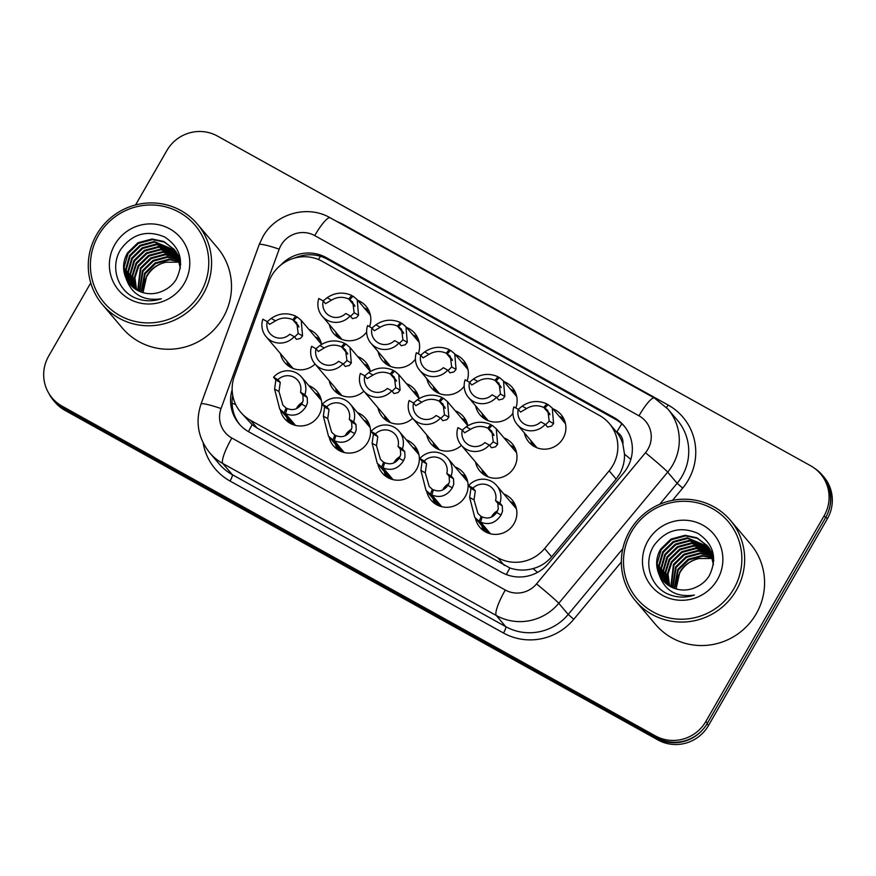 <?xml version="1.0" encoding="UTF-8"?>
<svg xmlns="http://www.w3.org/2000/svg" width="876" height="876" viewBox="0 0 876 876"><rect width="100%" height="100%" fill="white"/><g stroke="black" fill="none" stroke-linecap="round" stroke-linejoin="round"><path stroke-width="1.31" d="M483.464 530.593A21.155 20.685 139.7 0 1 481.8 525.742M503.853 494.02A21.155 20.685 139.7 0 1 514.048 523.596A21.155 20.685 139.7 0 1 475.383 518.176M434.693 503.492A21.155 20.685 139.7 0 1 433.04 498.63M455.093 466.919A21.155 20.685 139.7 0 1 465.287 496.495A21.155 20.685 139.7 0 1 426.623 491.075M385.933 476.38A21.155 20.685 139.7 0 1 384.268 471.529M406.322 439.818A21.155 20.685 139.7 0 1 416.527 469.394A21.155 20.685 139.7 0 1 377.852 463.973M337.172 449.279A21.155 20.685 139.7 0 1 335.508 444.428M357.561 412.705A21.155 20.685 139.7 0 1 367.756 442.292A21.155 20.685 139.7 0 1 329.091 436.861M288.401 422.177A21.155 20.685 139.7 0 1 286.737 417.326M308.801 385.604A21.155 20.685 139.7 0 1 318.995 415.18A21.155 20.685 139.7 0 1 280.331 409.76M483.585 474.431A21.155 20.685 139.7 0 1 481.92 469.569M503.974 437.858A21.155 20.685 139.7 0 1 514.168 467.434A21.155 20.685 139.7 0 1 475.504 462.013M434.825 447.318A21.155 20.685 139.7 0 1 433.16 442.468M461.389 445.38A21.155 20.685 139.7 0 1 426.743 434.912M386.053 420.217A21.155 20.685 139.7 0 1 384.389 415.366M412.629 418.279A21.155 20.685 139.7 0 1 377.972 407.8M337.293 393.116A21.155 20.685 139.7 0 1 335.628 388.254M363.868 391.167A21.155 20.685 139.7 0 1 329.212 380.699M288.522 366.015A21.155 20.685 139.7 0 1 286.857 361.153M315.097 364.066A21.155 20.685 139.7 0 1 280.451 353.597M532.466 445.369A21.155 20.685 139.7 0 1 530.812 440.508M552.865 408.796A21.155 20.685 139.7 0 1 563.06 438.372A21.155 20.685 139.7 0 1 524.395 432.952M483.705 418.257A21.155 20.685 139.7 0 1 482.041 413.406M512.931 413.341A21.155 20.685 139.7 0 1 475.624 405.851M434.945 391.156A21.155 20.685 139.7 0 1 433.281 386.305M464.17 386.239A21.155 20.685 139.7 0 1 426.864 378.739M386.174 364.055A21.155 20.685 139.7 0 1 384.509 359.193M415.41 359.138A21.155 20.685 139.7 0 1 378.103 351.637M337.413 336.953A21.155 20.685 139.7 0 1 335.749 332.092M366.639 332.037A21.155 20.685 139.7 0 1 329.332 324.536M240.659 412.191A37.34 36.507 -40.3 0 0 250.569 420.327L497.754 557.716A37.34 36.507 -40.3 0 0 544.609 548.551L609.159 470.828A37.34 36.507 -40.3 0 0 612.861 465.485A37.34 36.507 -40.3 0 0 609.335 423.546A37.34 36.507 -40.3 0 0 599.425 415.421L322.149 261.3A37.34 36.507 -40.3 0 0 268.855 281.678L234.396 376.132A37.34 36.507 -40.3 0 0 240.659 412.191L252.135 424.718L257.161 428.09L509.876 567.966C517.453 570.539 525.173 570.747 533.024 568.601C540.448 566.564 546.646 562.633 551.617 556.808L616.157 479.084L619.836 473.708C623.154 467.598 624.697 461.072 624.5 454.14L622.869 444.055A12.45 12.165 -40.3 0 0 616.824 432.032A37.34 7.347 -60.9 0 1 621.84 423.831M616.824 432.032L616.266 431.715A37.34 36.507 139.7 0 1 622.869 444.055M616.266 431.715L609.335 423.546M357.682 356.543A21.155 20.685 139.7 0 1 370.307 371.501M406.453 383.644A21.155 20.685 139.7 0 1 419.067 398.602M455.213 410.756A21.155 20.685 139.7 0 1 467.828 425.703M308.921 329.442A21.155 20.685 139.7 0 1 321.536 344.399M406.574 327.482A21.155 20.685 139.7 0 1 418.301 353.784M455.334 354.583A21.155 20.685 139.7 0 1 467.061 380.885M504.094 381.684A21.155 20.685 139.7 0 1 515.822 407.997M357.802 300.38A21.155 20.685 139.7 0 1 369.53 326.682M364.219 307.936A21.155 20.685 139.7 0 1 368.741 310.367M559.282 416.352A21.155 20.685 139.7 0 1 563.794 418.783M510.511 389.251A21.155 20.685 139.7 0 1 515.033 391.681M461.751 362.149A21.155 20.685 139.7 0 1 466.273 364.58M412.979 335.037A21.155 20.685 139.7 0 1 417.502 337.468M315.327 336.997A21.155 20.685 139.7 0 1 319.85 339.428M510.39 445.413A21.155 20.685 139.7 0 1 514.913 447.844M461.63 418.312A21.155 20.685 139.7 0 1 466.141 420.743M412.859 391.211A21.155 20.685 139.7 0 1 417.381 393.642M364.098 364.098A21.155 20.685 139.7 0 1 368.621 366.54M315.207 393.16A21.155 20.685 139.7 0 1 319.729 395.602M510.27 501.576A21.155 20.685 139.7 0 1 514.792 504.018M461.51 474.474A21.155 20.685 139.7 0 1 466.021 476.905M412.738 447.373A21.155 20.685 139.7 0 1 417.261 449.804M363.978 420.272A21.155 20.685 139.7 0 1 368.5 422.703M702.957 729.401A37.34 36.507 139.7 0 1 656.442 738.15L63.422 408.545A37.34 36.507 139.7 0 1 53.513 400.42A37.34 36.507 139.7 0 1 48.826 393.346M814.516 468.266A37.34 36.507 139.7 0 1 822.29 475.099A37.34 36.507 139.7 0 1 828.729 510.664M822.29 475.099L823.801 476.894A37.34 36.507 139.7 0 1 827.338 518.833L708.531 725.448A37.34 36.507 139.7 0 1 657.964 739.946L64.933 410.34A37.34 36.507 139.7 0 1 55.024 402.204L53.513 400.42M232.151 389.732A37.34 36.507 -40.3 0 0 239.071 423.809A37.34 36.507 -40.3 0 0 248.981 431.934L501.762 572.422A37.34 36.507 -40.3 0 0 548.606 563.268L623.646 472.909A37.34 36.507 -40.3 0 0 627.358 467.576A37.34 36.507 -40.3 0 0 623.832 425.626A37.34 36.507 -40.3 0 0 613.923 417.502L326.168 257.566A37.34 36.507 -40.3 0 0 280.736 265.121M294.763 257.993A37.34 36.507 139.7 0 1 327.69 259.362L615.445 419.297A37.34 36.507 139.7 0 1 624.577 426.535M135.583 204.929L166.856 150.552A37.34 36.507 139.7 0 1 217.412 136.054L810.661 465.78A37.34 36.507 139.7 0 1 820.56 473.905A37.34 36.507 139.7 0 1 824.097 515.855L705.903 721.386A37.34 36.507 139.7 0 1 655.347 735.884L62.097 406.157A37.34 36.507 139.7 0 1 52.199 398.032A37.34 36.507 139.7 0 1 48.662 356.094L90.743 282.904M820.56 473.905L822.082 475.701A37.34 36.507 139.7 0 1 825.608 517.639L707.425 723.182A37.34 36.507 139.7 0 1 656.858 737.68L63.62 407.942A37.34 36.507 139.7 0 1 53.71 399.817L52.199 398.032M239.849 424.685A37.34 36.507 139.7 0 1 232.72 395.372M368.358 312.82L369.267 311.593A21.155 20.685 139.7 0 1 369.3 311.604M323.189 300.928L327.12 297.72C334.884 292.496 343.074 291.73 351.692 295.409L352.689 296.592M350.531 316.345L354.156 312.743L352.765 302.132L349.754 299.581L353.083 296.187L357.2 299.669L358.536 315.174L356.466 317.681L352.491 318.645L350.17 315.918A18.67 18.254 -40.3 0 1 322.127 316.039L341.936 339.384M350.17 315.918L345.779 313.477A13.688 13.392 139.7 0 1 323.211 300.939L318.831 298.497A18.67 18.254 -40.3 0 0 322.127 316.039M354.922 306.315L348.736 299.012C342.834 296.438 337.085 296.822 331.489 300.15L325.533 303.665L323.211 300.939M348.736 299.012L351.692 295.409M365.905 309.929A21.155 20.685 139.7 0 1 367.69 310.717L368.095 309.929M367.69 310.717L367.241 311.495M349.754 299.581L354.627 305.33M319.477 341.881L320.386 340.655A21.155 20.685 139.7 0 1 320.408 340.665M294.555 337.052L298.179 333.449L296.789 322.839L293.778 320.287L297.106 316.893L301.224 320.375L302.559 335.88L300.49 338.388L296.515 339.351L294.194 336.625L289.803 334.183A13.688 13.392 139.7 0 1 267.246 321.645L271.144 318.426C278.907 313.203 287.098 312.436 295.716 316.116L296.712 317.298M298.946 327.022L292.759 319.729C286.857 317.145 281.108 317.528 275.513 320.857L269.556 324.372L267.246 321.645L262.855 319.203A18.67 18.254 -40.3 0 0 294.194 336.625M292.759 319.729L295.716 316.116M317.024 338.99A21.155 20.685 139.7 0 1 318.798 339.779L319.203 338.99M318.798 339.779L318.349 340.556M293.778 320.287L298.65 326.036M294.544 425.156L284.142 412.892L279.718 409.048L274.593 389.064L275.863 379.965L273.553 377.238A18.67 18.254 -40.3 0 1 304.892 394.66L307.213 397.386L307.454 402.916L306.009 406.53C300.687 414.622 293.865 417.009 285.532 413.669L295.497 425.407M285.532 413.669L287.142 408.468C292.858 410.833 297.687 409.377 301.629 404.099L303.184 400.54L302.822 394.945L300.501 392.218A13.688 13.392 139.7 0 0 277.944 379.68L280.254 382.407L278.962 391.495L282.882 405.084L287 408.928M284.142 412.892L286.123 407.898M304.892 394.66L300.501 392.218M277.944 379.68L273.553 377.238M417.129 339.921L418.038 338.694A21.155 20.685 139.7 0 1 418.06 338.716M371.961 328.029L375.881 324.821C383.644 319.598 391.835 318.831 400.452 322.51L401.46 323.693M399.292 343.447L402.927 339.855L401.536 329.245L398.514 326.693L401.854 323.288L405.96 326.77L407.296 342.286L405.227 344.794L401.252 345.757L398.941 343.02A18.67 18.254 -40.3 0 1 370.898 343.151L390.696 366.486M398.941 343.02L394.55 340.589A13.688 13.392 139.7 0 1 371.982 328.04L367.591 325.598A18.67 18.254 -40.3 0 0 370.898 343.151M403.683 333.417L397.496 326.124C391.594 323.551 385.856 323.923 380.261 327.252L374.293 330.767L371.982 328.04M397.496 326.124L400.452 322.51M414.676 337.03A21.155 20.685 139.7 0 1 416.45 337.818L416.856 337.03M416.45 337.818L416.001 338.607M398.514 326.693L403.398 332.442M465.89 367.033L466.798 365.796A21.155 20.685 139.7 0 1 466.82 365.818M420.721 355.13L424.652 351.922C432.415 346.71 440.606 345.932 449.224 349.612L450.22 350.794M448.063 370.548L451.688 366.956L450.297 356.346L447.286 353.795L450.614 350.389L454.732 353.871L456.067 369.387L453.987 371.895L450.012 372.858L447.702 370.132A18.67 18.254 -40.3 0 1 419.659 370.252L439.456 393.587M447.702 370.132L443.311 367.69A13.688 13.392 139.7 0 1 420.743 355.141L416.352 352.71A18.67 18.254 -40.3 0 0 419.659 370.252M452.454 360.518L446.256 353.225C440.365 350.652 434.616 351.024 429.021 354.353L423.064 357.879L420.743 355.141M446.256 353.225L449.224 349.612M463.437 364.131A21.155 20.685 139.7 0 1 465.222 364.92L465.627 364.131M465.222 364.92L464.773 365.708M447.286 353.795L452.158 359.543M514.661 394.134L515.57 392.908A21.155 20.685 139.7 0 1 515.592 392.919M469.492 382.232L473.412 379.023C481.176 373.811 489.366 373.045 497.984 376.724L498.991 377.895M496.823 397.66L500.459 394.058L499.068 383.447L496.046 380.896L499.386 377.49L503.492 380.972L504.828 396.489L502.758 398.996L498.783 399.96L496.462 397.233A18.67 18.254 -40.3 0 1 468.419 397.354L488.228 420.688M496.462 397.233L492.082 394.791A13.688 13.392 139.7 0 1 469.514 382.254L465.123 379.812A18.67 18.254 -40.3 0 0 468.419 397.354M501.214 387.619L495.028 380.326C489.126 377.753 483.388 378.125 477.792 381.454L471.825 384.98L469.514 382.254M495.028 380.326L497.984 376.724M512.197 391.243A21.155 20.685 139.7 0 1 513.982 392.021L514.387 391.243M513.982 392.021L513.533 392.809M496.046 380.896L500.93 386.644M563.421 421.236L564.33 420.009A21.155 20.685 139.7 0 1 564.352 420.02M545.595 424.761L549.219 421.159L547.828 410.548L544.817 407.997L548.146 404.602L552.263 408.074L553.599 423.59L551.519 426.097L547.544 427.061L545.233 424.334L540.842 421.893A13.688 13.392 139.7 0 1 518.274 409.355L522.173 406.135C529.947 400.912 538.138 400.146 546.755 403.825L547.752 405.008M549.975 414.731L543.788 407.428C537.897 404.854 532.148 405.238 526.553 408.566L520.596 412.081L518.274 409.355L513.884 406.913A18.67 18.254 -40.3 0 0 545.233 424.334M543.788 407.428L546.755 403.825M560.968 418.345A21.155 20.685 139.7 0 1 562.742 419.133L563.158 418.345M562.742 419.133L562.304 419.911M544.817 407.997L549.69 413.746M343.315 452.268L332.902 439.993L328.489 436.149L323.353 416.166L324.635 407.066L322.313 404.34A18.67 18.254 -40.3 0 1 353.663 421.761L355.974 424.488L356.214 430.017L354.769 433.631C349.458 441.734 342.625 444.11 334.293 440.77L344.268 452.52M334.293 440.77L335.913 435.569C341.629 437.934 346.458 436.478 350.4 431.2L351.955 427.641L351.583 422.057L349.272 419.319A13.688 13.392 139.7 0 0 326.704 406.782L329.015 409.508L327.733 418.597L331.643 432.186L335.771 436.04M332.902 439.993L334.884 435M353.663 421.761L349.272 419.319M326.704 406.782L322.313 404.34M392.076 479.369L381.662 467.094L377.249 463.251L372.125 443.267L373.395 434.178L371.074 431.441A18.67 18.254 -40.3 0 1 402.423 448.862L404.734 451.6L404.986 457.119L403.54 460.732C398.219 468.835 391.397 471.211 383.064 467.872L393.028 479.621M383.064 467.872L384.673 462.67C390.389 465.036 395.218 463.579 399.16 458.301L400.715 454.753L400.354 449.158L398.032 446.431A13.688 13.392 139.7 0 0 375.465 433.883L377.786 436.609L376.494 445.698L380.414 459.287L384.531 463.141M381.662 467.094L383.655 462.101M402.423 448.862L398.032 446.431M375.465 433.883L371.074 431.441M440.847 506.47L430.434 494.195L426.01 490.363L420.885 470.379L422.155 461.28L419.845 458.553A18.67 18.254 -40.3 0 1 451.184 475.975L453.505 478.701L453.746 484.231L452.301 487.833C446.979 495.936 440.157 498.324 431.824 494.973L441.8 506.722M431.824 494.973L433.445 489.783C439.161 492.137 443.99 490.68 447.932 485.403L449.487 481.855L449.114 476.259L446.804 473.533A13.688 13.392 139.7 0 0 424.236 460.984L426.546 463.722L425.265 472.81L429.174 486.388L433.291 490.242M430.434 494.195L432.415 489.213M451.184 475.975L446.804 473.533M424.236 460.984L419.845 458.553M489.607 533.572L479.194 521.308L474.781 517.464L469.645 497.48L470.927 488.381L468.605 485.654A18.67 18.254 -40.3 0 1 499.955 503.076L502.266 505.802L502.517 511.332L501.072 514.946C495.75 523.038 488.928 525.425 480.595 522.085L490.56 533.823M480.595 522.085L482.205 516.884C487.921 519.249 492.75 517.793 496.692 512.515L498.247 508.956L497.875 503.361L495.564 500.634A13.688 13.392 139.7 0 0 472.996 488.096L475.318 490.823L474.025 499.911L477.946 513.5L482.063 517.344M479.194 521.308L481.176 516.314M499.955 503.076L495.564 500.634M472.996 488.096L468.605 485.654M368.238 368.982L369.146 367.756A21.155 20.685 139.7 0 1 369.179 367.778L369.146 367.756M315.984 348.736L319.904 345.527C327.679 340.304 335.869 339.538 344.476 343.217L345.483 344.399M343.326 364.153L346.951 360.562L345.56 349.951L342.538 347.4L345.878 343.994L349.984 347.476L351.32 362.993L349.25 365.5L345.275 366.464L342.965 363.726A18.67 18.254 -40.3 0 1 314.922 363.858L341.804 395.547M342.965 363.726L338.574 361.295A13.688 13.392 139.7 0 1 316.006 348.747L311.615 346.305A18.67 18.254 -40.3 0 0 314.922 363.858M347.706 354.123L341.52 346.83C335.628 344.257 329.88 344.629 324.284 347.958L318.316 351.473L316.006 348.747M341.52 346.83L344.476 343.217M365.785 366.091A21.155 20.685 139.7 0 1 367.57 366.88L367.975 366.091M367.57 366.88L367.121 367.668M342.538 347.4L347.422 353.148M417.009 396.094L417.918 394.857A21.155 20.685 139.7 0 1 417.94 394.879M392.087 391.254L395.711 387.663L394.32 377.052L391.309 374.501L394.638 371.095L398.755 374.578L400.091 390.094L398.011 392.601L394.047 393.565L391.725 390.838L387.334 388.397A13.688 13.392 139.7 0 1 364.766 375.848L368.676 372.629C376.439 367.416 384.63 366.639 393.247 370.318L394.244 371.501M396.478 381.224L390.28 373.932C384.389 371.358 378.64 371.731 373.045 375.059L367.088 378.585L364.766 375.848L360.386 373.417A18.67 18.254 -40.3 0 0 391.725 390.838M390.28 373.932L393.247 370.318M414.545 393.193A21.155 20.685 139.7 0 1 416.33 393.981L416.735 393.204M416.33 393.981L415.881 394.769M391.309 374.501L396.182 380.25M465.769 423.196L466.678 421.969A21.155 20.685 139.7 0 1 466.7 421.98M440.847 418.367L444.482 414.764L443.092 404.154L440.07 401.602L443.409 398.208L447.516 401.679L448.851 417.195L446.782 419.703L442.807 420.666L440.497 417.94L436.106 415.498A13.688 13.392 139.7 0 1 413.538 402.96L417.436 399.73C425.199 394.518 433.39 393.751 442.008 397.43L443.015 398.602M445.238 408.325L439.051 401.033C433.149 398.46 427.411 398.832 421.816 402.161L415.848 405.687L413.538 402.96L409.147 400.518A18.67 18.254 -40.3 0 0 440.497 417.94M439.051 401.033L442.008 397.43M463.316 420.305A21.155 20.685 139.7 0 1 465.101 421.082L465.506 420.305M465.101 421.082L464.652 421.871M440.07 401.602L444.953 407.351M514.53 450.297L515.438 449.07A21.155 20.685 139.7 0 1 515.471 449.081L515.438 449.07M462.276 430.05L466.196 426.842C473.971 421.619 482.161 420.852 490.779 424.531L491.775 425.714M489.618 445.468L493.243 441.865L491.852 431.255L488.841 428.703L492.17 425.309L496.287 428.791L497.623 444.296L495.542 446.804L491.567 447.767L489.257 445.041A18.67 18.254 -40.3 0 1 461.214 445.161L488.107 476.862M489.257 445.041L484.866 442.599A13.688 13.392 139.7 0 1 462.298 430.061L457.907 427.619A18.67 18.254 -40.3 0 0 461.214 445.161M493.998 435.438L487.812 428.134C481.92 425.561 476.172 425.944 470.576 429.273L464.619 432.788L462.298 430.061M487.812 428.134L490.779 424.531M512.077 447.406A21.155 20.685 139.7 0 1 513.862 448.194L514.267 447.406M513.862 448.194L513.413 448.972M488.841 428.703L493.714 434.452M629.68 530.998A62.229 60.849 139.7 0 1 730.453 520.377A62.229 60.849 139.7 0 1 736.333 590.282A62.229 60.849 139.7 0 1 635.549 600.903A62.229 60.849 139.7 0 1 629.68 530.998M730.453 520.377L750.371 543.854A62.229 60.849 139.7 0 1 756.251 613.758A62.229 60.849 139.7 0 1 655.467 624.38L635.549 600.903M631.476 531.787A59.743 58.418 139.7 0 1 712.374 508.595A59.743 58.418 139.7 0 1 733.869 588.705A59.743 58.418 139.7 0 1 652.97 611.897A59.743 58.418 139.7 0 1 631.476 531.787M708.082 546.821L687.78 538.433L673.655 542.222L663.252 552.384L659.31 566.126L662.836 579.726L664.271 581.927M707.83 546.493L687.244 537.798L673.118 541.587L662.716 551.749L658.774 565.491L662.3 579.091L663.975 581.631M709.012 548.201L689.927 540.963L675.801 544.752L665.399 554.902L661.457 568.655L665.486 583.087M708.793 547.85L689.39 540.328L675.265 544.116L664.862 554.278L660.92 568.02L665.18 582.803M709.878 549.635L692.062 543.481L677.947 547.27L667.545 557.432L663.603 570.813L666.789 584.183M709.669 549.274L691.536 542.857L677.411 546.646L667.008 556.797L663.066 570.407L666.45 583.92M710.666 551.146L694.208 546.011L680.083 549.799L669.68 559.961L665.793 572.433L668.169 585.201M710.469 550.763L693.672 545.376L679.546 549.164L669.144 559.326L665.245 572.028L667.819 584.949M711.367 552.723L696.354 548.54L682.229 552.329L671.826 562.48L668.005 574.054L669.647 586.143M711.192 552.318L695.818 547.905L681.692 551.694L671.29 561.855L667.446 573.649L669.264 585.913M711.98 554.377L698.5 551.07L684.375 554.858L673.972 565.009L671.213 587.008M711.827 553.95L697.964 550.435L683.838 554.223L673.436 564.385L670.808 586.8M712.495 556.107L700.647 553.588L686.521 557.377L676.119 567.538L672.877 587.796M712.374 555.658L700.11 552.964L685.985 556.753L675.582 566.903L672.45 587.599M712.922 557.913L702.782 556.118L688.656 559.906L678.254 570.068L674.651 588.475M712.823 557.454L702.245 555.483L688.12 559.271L677.717 569.433L674.202 588.322M676.535 589.055A28.131 27.506 139.7 0 1 680.159 572.302A28.131 27.506 139.7 0 1 699.048 558.549C690.584 560.443 684.189 564.91 679.864 571.962L676.064 588.924M713.798 560.728L710.107 549.734L707.337 545.825L696.957 537.787L685.098 535.28L670.972 539.068L660.57 549.219C655.927 557.432 655.423 565.841 659.048 574.437C664.687 590.752 676.48 597.629 694.416 595.056C684.758 598.242 675.396 597.662 666.351 593.326C649.499 584.675 643.291 561.133 654.306 545.025C665.946 529.87 680.477 525.972 697.92 533.364C713.874 544.215 717.63 558.406 709.166 575.937C705.99 580.93 701.698 584.642 696.3 587.062A28.131 27.506 139.7 0 1 662.902 580.438A28.131 27.506 139.7 0 1 659.048 574.437M707.063 545.518L697.296 538.335L685.634 535.904L671.509 539.693L661.106 549.854L657.164 563.596L660.69 577.196L663.132 580.7M713.425 564.615L709.571 549.099L706.801 545.2M709.21 548.037L708.366 547.128M713.414 555.023L708.115 546.788M717.444 579.573A40.581 39.683 139.7 0 1 662.497 595.33A40.581 39.683 139.7 0 1 647.89 540.919A40.581 39.683 139.7 0 1 702.848 525.162A40.581 39.683 139.7 0 1 717.444 579.573M699.048 558.549L713.02 558.45M96.59 234.713A62.229 60.849 139.7 0 1 197.374 224.092A62.229 60.849 139.7 0 1 203.254 293.986A62.229 60.849 139.7 0 1 102.47 304.607A62.229 60.849 139.7 0 1 96.59 234.713M197.374 224.092L217.292 247.558A62.229 60.849 139.7 0 1 223.172 317.462A62.229 60.849 139.7 0 1 122.388 328.084L102.47 304.607M98.386 235.491A59.743 58.418 139.7 0 1 179.284 212.299A59.743 58.418 139.7 0 1 200.779 292.409A59.743 58.418 139.7 0 1 119.881 315.601A59.743 58.418 139.7 0 1 98.386 235.491M174.992 250.536L154.691 242.137L140.565 245.926L130.163 256.088L126.221 269.83L129.747 283.43L131.181 285.642M174.751 250.197L154.154 241.513L140.04 245.302L129.626 255.453L125.684 269.206L129.21 282.806L130.896 285.335M175.934 251.905L156.837 244.667L142.711 248.456L132.309 258.617L128.367 272.359L132.407 286.802M175.704 251.554L156.3 244.032L142.175 247.82L131.772 257.982L127.83 271.724L132.09 286.518M176.799 253.35L158.983 247.196L144.858 250.985L134.455 261.136L130.524 274.517L133.7 287.886M176.591 252.978L158.446 246.561L144.321 250.35L133.918 260.511L129.976 274.111L133.371 287.624M177.576 254.85L161.129 249.715L147.004 253.503L136.601 263.665L132.703 276.137L135.09 288.905M177.39 254.467L160.593 249.091L146.467 252.879L136.065 263.03L132.156 275.732L134.729 288.653M178.277 256.427L163.264 252.244L149.15 256.033L138.737 266.195L134.915 277.769L136.557 289.846M178.113 256.022L162.728 251.609L148.613 255.398L138.211 265.559L134.367 277.363L136.185 289.617M178.89 258.081L165.411 254.774L151.285 258.562L140.883 268.713L138.123 290.712M178.748 257.654L164.874 254.139L150.749 257.927L140.346 268.089L137.718 290.504M179.416 259.811L167.557 257.303L153.431 261.092L143.029 271.242L139.788 291.5M179.295 259.373L167.02 256.668L152.895 260.457L142.492 270.607L139.361 291.314M179.832 261.628L169.703 259.822L155.578 263.61L145.175 273.772L141.573 292.19M179.733 261.157L169.167 259.197L155.041 262.986L144.639 273.137L141.113 292.026M143.445 292.759A28.131 27.506 139.7 0 1 147.08 276.017A28.131 27.506 139.7 0 1 165.958 262.252C157.494 264.147 151.11 268.614 146.785 275.666L142.985 292.639M180.708 264.442L177.018 253.438L174.247 249.529L163.878 241.491L152.019 238.984L137.893 242.772L127.491 252.923C122.837 261.136 122.333 269.545 125.969 278.141C131.608 294.467 143.401 301.333 161.337 298.771C151.668 301.946 142.317 301.377 133.262 297.03C116.409 288.379 110.201 264.837 121.227 248.74C132.856 233.574 147.398 229.687 164.841 237.067C180.795 247.919 184.54 262.121 176.076 279.652C172.9 284.634 168.608 288.346 163.21 290.766A28.131 27.506 139.7 0 1 129.812 284.142A28.131 27.506 139.7 0 1 125.969 278.141M173.974 249.222L164.217 242.039L152.555 239.619L138.43 243.397L128.027 253.558L124.085 267.311L127.611 280.911L130.042 284.415M180.346 268.319L176.481 252.803L173.711 248.904M176.12 251.751L175.277 250.832M180.325 258.738L175.036 250.503M184.354 283.276A40.581 39.683 139.7 0 1 129.407 299.045A40.581 39.683 139.7 0 1 114.8 244.623A40.581 39.683 139.7 0 1 169.758 228.866A40.581 39.683 139.7 0 1 184.354 283.276M165.958 262.252L179.93 262.154M616.157 479.084L609.159 470.828M506.35 574.568A37.34 7.347 -60.9 0 1 509.876 567.966M533.024 568.601A37.34 1.391 39.7 0 1 537.535 572.378M248.445 431.627A37.34 7.347 -60.9 0 1 252.135 424.718M624.5 454.14A37.34 1.391 39.7 0 1 630.84 459.429M232.096 403.398A37.34 3.942 20 0 1 235.622 404.394M318.437 259.504A37.34 7.347 -60.9 0 1 320.463 256.318M551.617 556.808L544.609 548.551M504.346 565.48L497.754 557.716M257.161 428.09L250.569 420.327M827.338 518.833L825.893 517.136M708.531 725.448L707.085 723.751M657.964 739.946L656.442 738.15M64.933 410.34L63.422 408.545M615.445 419.297L613.923 417.502M647.933 449.18A24.889 24.342 -40.3 0 0 638.976 415.804L314.725 235.589A24.889 24.342 -40.3 0 0 281.021 245.258A24.889 24.342 -40.3 0 0 279.192 249.167L221.048 408.555A24.889 24.342 -40.3 0 0 231.833 438.022L505.299 590.019A24.889 24.342 -40.3 0 0 536.528 583.909L645.459 452.739A24.889 24.342 -40.3 0 0 647.933 449.18M667.939 409.103A49.779 48.673 139.7 0 1 672.637 465.025A49.779 48.673 139.7 0 1 667.687 472.131L677.148 483.278A49.779 48.673 -40.3 0 0 682.086 476.161A49.779 48.673 -40.3 0 0 677.389 420.239L667.939 409.103L654.438 398.032A24.889 4.895 119.1 0 0 638.976 415.804M654.438 398.032L330.197 217.806C307.531 204.469 275.392 213.624 262.822 236.827L259.186 244.623A24.889 2.628 20 0 1 279.192 249.167M336.986 221.584A56.009 54.761 139.7 0 1 343.874 224.804L668.114 405.019A6.22 1.226 -60.9 0 1 666.516 407.493M668.114 405.019A56.009 54.761 139.7 0 1 688.262 480.125A56.009 54.761 139.7 0 1 682.7 488.118L672.549 500.349M621.347 561.998L573.78 619.288A56.009 54.761 139.7 0 1 503.503 633.03L230.038 481.034A56.009 54.761 139.7 0 1 203.133 442.818M705.903 721.386L707.425 723.182M655.347 735.884L656.858 737.68M824.097 515.855L825.608 517.639M62.097 406.157L63.62 407.942M645.459 452.739A24.889 0.92 39.7 0 1 667.687 472.131L558.768 603.301L568.217 614.437L622.803 548.705M536.528 583.909A24.889 0.92 39.7 0 1 558.768 603.301A49.779 48.673 139.7 0 1 496.298 615.51L505.748 626.658A49.779 48.673 -40.3 0 0 568.217 614.437L573.78 619.288M659.672 504.313L677.148 483.278L682.7 488.118M505.299 590.019A24.889 4.895 119.1 0 0 496.298 615.51L222.832 463.524L232.282 474.661L505.748 626.658A6.22 1.226 -60.9 0 1 503.503 633.03M231.833 438.022A24.889 4.895 119.1 0 0 222.832 463.524A49.779 48.673 139.7 0 1 209.616 452.684L219.077 463.82A49.779 48.673 -40.3 0 0 232.282 474.661A6.22 1.226 -60.9 0 1 230.038 481.034M259.186 244.623L201.042 404A24.889 2.628 20 0 1 221.048 408.555M330.197 217.806A24.889 4.895 119.1 0 0 314.725 235.589M327.69 259.362L326.168 257.566M338.541 337.698A21.155 20.685 139.7 0 1 337.435 334.084M335.902 332.278A22.404 21.9 -40.3 0 0 336.034 333.296M365.358 308.418A22.404 21.9 -40.3 0 0 364.372 308.122M354.156 312.743L358.536 315.174M327.12 297.72L331.489 300.15M289.66 366.759A21.155 20.685 139.7 0 1 288.554 363.146M287.01 361.339A22.404 21.9 -40.3 0 0 287.153 362.357M316.477 337.479A22.404 21.9 -40.3 0 0 315.48 337.183M298.179 333.449L302.559 335.88M271.144 318.426L275.513 320.857M296.416 408.676A13.688 13.392 139.7 0 1 302.592 402.314M297.752 407.953A17.421 17.038 139.7 0 1 301.673 404.033M289.529 422.933A21.155 20.685 139.7 0 1 288.423 419.308M316.893 395.153A21.155 20.685 139.7 0 1 320.287 396.839M316.356 393.642A22.404 21.9 -40.3 0 0 315.36 393.346M286.89 417.502A22.404 21.9 -40.3 0 0 287.032 418.531M280.254 382.407L275.863 379.965M278.962 391.495L274.593 389.064M306.009 406.53L301.629 404.099M307.213 397.386L302.822 394.945M387.301 364.799A21.155 20.685 139.7 0 1 386.196 361.186M384.663 359.379A22.404 21.9 -40.3 0 0 384.805 360.408M414.129 335.519A22.404 21.9 -40.3 0 0 413.133 335.223M402.927 339.855L407.296 342.286M375.881 324.821L380.261 327.252M436.073 391.911A21.155 20.685 139.7 0 1 434.967 388.287M433.434 386.48A22.404 21.9 -40.3 0 0 433.565 387.51M462.889 362.631A22.404 21.9 -40.3 0 0 461.904 362.325M451.688 366.956L456.067 369.387M424.652 351.922L429.021 354.353M484.833 419.013A21.155 20.685 139.7 0 1 483.727 415.399M482.194 413.582A22.404 21.9 -40.3 0 0 482.326 414.611M511.661 389.732A22.404 21.9 -40.3 0 0 510.664 389.426M500.459 394.058L504.828 396.489M473.412 379.023L477.792 381.454M533.604 446.114A21.155 20.685 139.7 0 1 532.499 442.5M530.955 440.694A22.404 21.9 -40.3 0 0 531.097 441.712M560.421 416.834A22.404 21.9 -40.3 0 0 559.435 416.538M549.219 421.159L553.599 423.59M522.173 406.135L526.553 408.566M345.188 435.777A13.688 13.392 139.7 0 1 351.353 429.415M346.524 435.054A17.421 17.038 139.7 0 1 350.433 431.145M338.3 450.034A21.155 20.685 139.7 0 1 337.194 446.41M365.664 422.254A21.155 20.685 139.7 0 1 369.048 423.94M365.117 420.754A22.404 21.9 -40.3 0 0 364.131 420.447M335.661 444.603A22.404 21.9 -40.3 0 0 335.793 445.632M329.015 409.508L324.635 407.066M327.733 418.597L323.353 416.166M354.769 433.631L350.4 431.2M355.974 424.488L351.583 422.057M393.948 462.889A13.688 13.392 139.7 0 1 400.124 456.516M395.284 462.167A17.421 17.038 139.7 0 1 399.204 458.247M387.061 477.135A21.155 20.685 139.7 0 1 385.955 473.522M414.425 449.366A21.155 20.685 139.7 0 1 417.819 451.041M413.888 447.855A22.404 21.9 -40.3 0 0 412.892 447.548M384.422 471.704A22.404 21.9 -40.3 0 0 384.553 472.733M377.786 436.609L373.395 434.178M376.494 445.698L372.125 443.267M403.54 460.732L399.16 458.301M404.734 451.6L400.354 449.158M442.719 489.991A13.688 13.392 139.7 0 1 448.884 483.629M444.055 489.268A17.421 17.038 139.7 0 1 447.964 485.348M435.832 504.237A21.155 20.685 139.7 0 1 434.726 500.623M463.196 476.467A21.155 20.685 139.7 0 1 466.579 478.143M462.648 474.956A22.404 21.9 -40.3 0 0 461.663 474.661M433.182 498.816A22.404 21.9 -40.3 0 0 433.324 499.835M426.546 463.722L422.155 461.28M425.265 472.81L420.885 470.379M452.301 487.833L447.932 485.403M453.505 478.701L449.114 476.259M491.48 517.092A13.688 13.392 139.7 0 1 497.656 510.73M492.816 516.369A17.421 17.038 139.7 0 1 496.725 512.449M484.592 531.349A21.155 20.685 139.7 0 1 483.486 527.724M511.956 503.569A21.155 20.685 139.7 0 1 515.351 505.255M511.409 502.058A22.404 21.9 -40.3 0 0 510.423 501.762M481.953 525.918A22.404 21.9 -40.3 0 0 482.085 526.947M475.318 490.823L470.927 488.381M474.025 499.911L469.645 497.48M501.072 514.946L496.692 512.515M502.266 505.802L497.875 503.361M338.421 393.871A21.155 20.685 139.7 0 1 337.315 390.247M335.782 388.44A22.404 21.9 -40.3 0 0 335.913 389.47M365.237 364.58A22.404 21.9 -40.3 0 0 364.252 364.285M346.951 360.562L351.32 362.993M319.904 345.527L324.284 347.958M387.181 420.973A21.155 20.685 139.7 0 1 386.075 417.348M384.542 415.542A22.404 21.9 -40.3 0 0 384.684 416.571M414.009 391.692A22.404 21.9 -40.3 0 0 413.012 391.386M395.711 387.663L400.091 390.094M368.676 372.629L373.045 375.059M435.952 448.074A21.155 20.685 139.7 0 1 434.846 444.46M433.313 442.643A22.404 21.9 -40.3 0 0 433.445 443.672M462.769 418.794A22.404 21.9 -40.3 0 0 461.783 418.487M444.482 414.764L448.851 417.195M417.436 399.73L421.816 402.161M484.713 475.175A21.155 20.685 139.7 0 1 483.607 471.562M482.074 469.755A22.404 21.9 -40.3 0 0 482.205 470.773M511.529 445.895A22.404 21.9 -40.3 0 0 510.544 445.599M493.243 441.865L497.623 444.296M466.196 426.842L470.576 429.273M201.042 404C195.184 421.816 198.042 438.044 209.616 452.684M357.2 299.669L370.406 315.229M266.151 336.745L293.044 368.446M301.224 320.375L321.514 344.29M302.494 402.544L296.625 408.577M301.596 377.118L321.393 400.452M279.718 409.048L292.923 424.608M405.96 326.77L419.166 342.33M454.732 353.871L467.926 369.431M503.492 380.972L516.698 396.532M517.19 424.455L536.988 447.8M552.263 408.074L565.458 423.645M351.254 429.656L345.385 435.69M350.356 404.219L370.154 427.554M328.489 436.149L341.684 451.709M400.014 456.757L394.156 462.791M399.117 431.32L418.925 454.655M377.249 463.251L390.455 478.822M448.786 483.859L442.917 489.892M447.888 458.422L467.685 481.767M426.01 490.363L439.215 505.923M497.546 510.96L491.677 516.993M496.648 485.534L516.457 508.868M474.781 517.464L487.987 533.024M349.984 347.476L370.285 371.391M363.682 390.959L390.576 422.648M398.755 374.578L419.046 398.492M412.454 418.06L439.336 449.76M447.516 401.679L467.806 425.594M496.287 428.791L516.577 452.706"/></g></svg>
